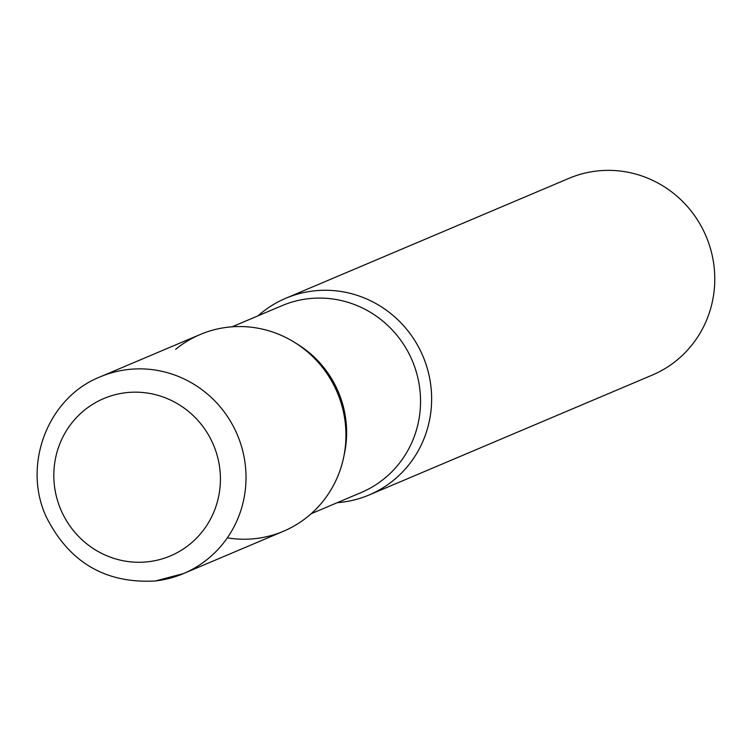 <?xml version="1.0" encoding="UTF-8"?>
<svg xmlns="http://www.w3.org/2000/svg" width="752" height="752" viewBox="0 0 752 752"><rect width="100%" height="100%" fill="white"/><g stroke="black" fill="none" stroke-linecap="round" stroke-linejoin="round"><path stroke-width="1.13" d="M100.223 376.837C47.611 397.498 21.893 465.403 46.521 517.423C69.475 562.59 105.788 583.778 155.457 580.967L183.535 573.569A106.822 103.654 67 0 0 242.172 448.784A106.822 103.654 67 0 0 127.972 369.533A106.822 103.654 67 0 0 100.223 376.837L200.164 334.518A106.822 103.654 67 0 1 227.903 327.214A106.822 103.654 67 0 1 342.104 406.465A106.822 103.654 67 0 1 283.476 531.25L183.535 573.569A106.822 103.654 67 0 1 155.796 580.882M341.408 502.28A106.822 103.654 67 0 1 337.253 502.674A106.822 103.654 -113 0 0 430.699 384.686A106.822 103.654 -113 0 0 363.573 297.67A106.822 103.654 -113 0 0 258.105 315.784A106.822 103.654 67 0 1 285.835 298.243A106.822 103.654 67 0 1 313.584 290.93A106.822 103.654 67 0 1 427.785 370.181A106.822 103.654 67 0 1 369.147 494.976A106.822 103.654 67 0 1 341.408 502.28M285.835 298.243L568.982 178.337A106.822 103.654 67 0 1 596.731 171.033A106.822 103.654 67 0 1 710.931 250.284A106.822 103.654 67 0 1 652.294 375.069L369.147 494.976M227.339 537.859A106.822 103.654 -113 0 0 345.027 420.96A106.822 103.654 -113 0 0 279.857 334.753A106.822 103.654 -113 0 0 175.611 349.351M148.247 561.744A85.446 82.908 67 0 1 54.567 486.76A85.446 82.908 67 0 1 125.988 392.694A85.446 82.908 67 0 1 219.669 467.688A85.446 82.908 67 0 1 148.247 561.744M311.206 513.71L361.186 492.541A101.473 98.465 -113 0 0 419.654 387.769A101.473 98.465 -113 0 0 282.047 305.65L232.067 326.819M344.021 455.543A101.473 98.465 -113 0 0 345.741 419.071A101.473 98.465 -113 0 0 296.673 343.72"/></g></svg>
